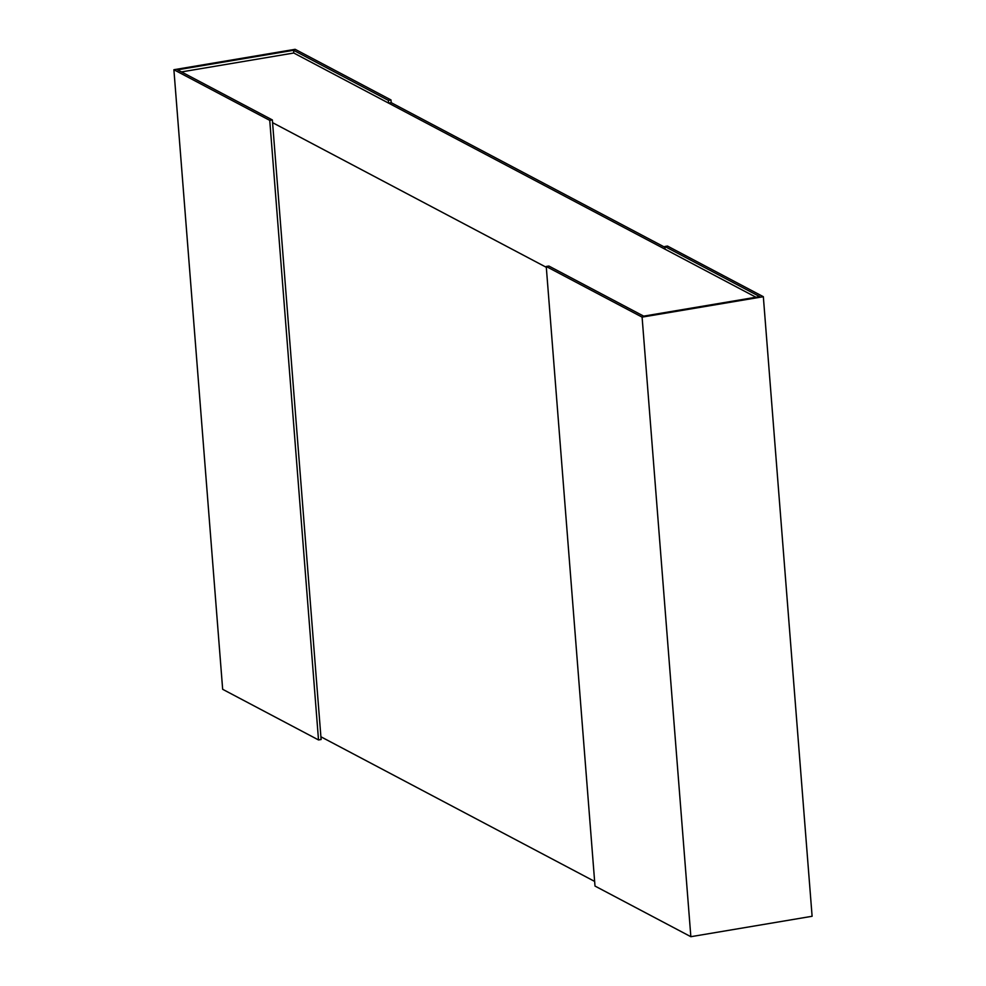 <?xml version="1.0" encoding="UTF-8"?>
<svg xmlns="http://www.w3.org/2000/svg" width="986" height="986" viewBox="0 0 986 986"><rect width="100%" height="100%" fill="white"/><g stroke="black" fill="none" stroke-linecap="round" stroke-linejoin="round"><path stroke-width="1.48" d="M546.306 267.305L272.58 122.658M181.51 71.916L293.779 53.01L755.942 297.23M320.906 736.776L594.644 881.422M293.779 53.01L293.557 50.286L388.385 100.387L390.998 99.943L295.147 49.3L173.893 69.723L269.745 120.366L272.358 119.935L177.542 69.821L293.557 50.286M690.853 936.7L595.002 886.057L546.244 266.479L642.096 317.122L690.853 936.7L812.107 916.277L763.337 296.7L667.485 246.056L664.884 246.488L665.094 249.224L388.595 103.111L388.385 100.387M388.595 103.111L391.208 102.68L390.998 99.943M269.745 120.366L318.515 739.944L321.116 739.512L272.358 119.935M318.515 739.944L222.663 689.3L173.893 69.723M664.884 246.488L759.701 296.601L643.673 316.136L548.857 266.035L546.244 266.479M642.096 317.122L763.337 296.7M391.208 102.68L664.946 247.326"/></g></svg>

